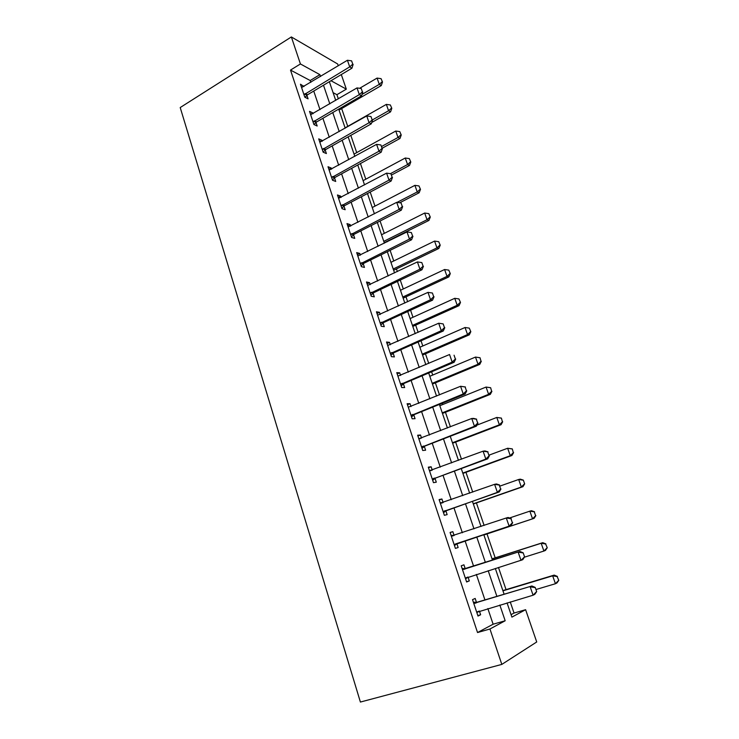 <?xml version="1.0" encoding="UTF-8"?>
<svg xmlns="http://www.w3.org/2000/svg" width="739" height="739" viewBox="0 0 739 739"><rect width="100%" height="100%" fill="white"/><g stroke="black" fill="none" stroke-linecap="round" stroke-linejoin="round"><path stroke-width="1.11" d="M511.065 614.636L514.048 613.047L525.614 609.693L536.726 641.969L501.818 664.407L360.401 702.05L180.214 107.543L291.369 36.95L300.422 63.96L290.51 70.085L477.533 632.538L493.116 624.215L487.851 608.566M291.369 36.95L337.658 63.988L338.277 65.789M341.298 74.565L346.323 89.142L330.998 80.736M338.351 98.869L336.919 94.684L346.323 89.142M514.048 613.047L510.252 601.943M506.049 589.63L498.483 567.478M495.185 557.834L487.019 533.964M484.119 525.447L476.415 502.917M472.72 492.1L465.949 472.295M461.487 459.233L455.63 442.079M450.421 426.837L445.441 412.27M442.79 404.529L442.347 403.226M439.502 394.903L435.382 382.839M432.721 375.061L431.604 371.791M428.749 363.412L425.461 353.805M422.791 345.981L421.018 340.79M418.135 332.374L415.669 325.142M412.981 317.28L410.57 310.223M407.679 301.761L405.997 296.847M403.3 288.949L400.27 280.081M397.36 271.573L396.455 268.913M393.748 260.978L390.109 250.345M387.19 241.801L387.033 241.339M384.308 233.367L380.086 221.016M374.996 206.116L370.202 192.085M365.796 179.198L360.447 163.541M356.715 152.622L350.822 135.376M347.746 126.369L341.667 108.568M336.919 94.684L333.086 92.652M484.978 600.04L476.359 574.425M473.597 566.194L465.053 540.8M462.346 532.773L453.949 507.813M451.233 499.721L443.012 475.297M440.268 467.14L432.223 443.234M429.47 435.031L421.59 411.623M418.81 403.365L411.106 380.446M408.307 372.142L400.76 349.704M397.952 341.363L390.561 319.387M387.735 310.999L380.502 289.485M377.666 281.051L370.572 259.989M367.726 251.509L360.789 230.882M357.916 222.365L351.127 202.172M348.245 193.618L341.594 173.841M338.702 165.25L332.19 145.888M329.289 137.26L322.906 118.295M319.996 109.64L313.742 91.063M310.823 82.371L310.195 80.523L290.51 70.085M303.969 86.518L300.477 84.218L304.81 97.206L308.089 98.841L306.907 95.303M313.059 113.704L312.8 112.928L309.53 111.367L313.927 124.522L317.179 126.018L315.987 122.471M322.269 141.251L321.945 140.29L318.712 138.867L323.165 152.197L326.389 153.555L325.188 149.98M331.608 169.166L331.22 168.012L328.014 166.737L332.522 180.242L335.718 181.452L334.518 177.868M334.481 177.757L334.222 176.99M341.067 197.452L340.614 196.103L337.446 194.976L342.009 208.666L345.168 209.719L343.968 206.116M343.931 206.015L343.69 205.294M350.656 226.125L350.138 224.573L346.997 223.594L351.625 237.468L354.748 238.374L353.538 234.753M353.51 234.651L353.279 233.977M360.373 255.177L359.782 253.422L356.678 252.599L361.371 266.659L364.466 267.407L363.246 263.768M363.218 263.675L363.006 263.047M370.221 284.626L369.565 282.667L366.489 282.002L371.246 296.256L374.303 296.838L373.084 293.18M373.056 293.097L372.862 292.515M380.206 314.481L379.476 312.301L376.437 311.803L381.259 326.25L384.28 326.675L383.051 322.989M390.331 344.753L389.527 342.351L386.525 342.018L391.411 356.669L394.395 356.919L393.157 353.214M400.593 375.44L399.716 372.816L396.751 372.65L401.711 387.513L404.658 387.587L403.411 383.864M411.004 406.561L410.043 403.697L407.115 403.716L412.15 418.782L415.05 418.68L413.803 414.939M421.553 438.125L420.519 435.022L417.637 435.225L422.736 450.504L425.599 450.208L424.343 446.448M432.26 470.133L431.142 466.78L428.297 467.177L433.47 482.669L436.296 482.188L435.031 478.401M443.123 502.594L441.913 498.991L439.114 499.582L444.361 515.305L447.141 514.621L445.866 510.815M454.106 535.452L452.841 531.664L450.088 532.459L455.409 548.403L458.143 547.516L456.868 543.692M465.219 568.688L463.926 564.818L461.219 565.806L466.623 581.99L469.302 580.891L468.018 577.048M476.498 602.405L475.177 598.442L472.517 599.643L477.994 616.067L480.627 614.756L479.399 611.061M501.818 664.407L489.948 629L505.171 620.76L499.832 605.029M477.533 632.538L489.948 629M507.056 602.895L511.905 617.12L525.614 609.693M329.354 81.715L335.728 100.402M338.702 109.113L345.205 128.198M348.161 136.872L354.812 156.363M357.759 165.009L364.539 184.916M367.477 193.526L374.414 213.848M377.333 222.421L384.409 243.186M387.319 251.722L394.552 272.922M397.453 281.42L404.833 303.082M407.716 311.535L415.253 333.658M418.126 342.065L425.83 364.66M428.685 373.019L436.555 396.104M439.382 404.418L447.428 428.001M450.245 436.269L458.457 460.36M461.256 468.572L469.653 493.19M472.433 501.338L481.006 526.491M483.768 534.593L492.497 560.18M495.324 568.476L504.127 594.295M320.532 76.505L319.895 74.648L300.422 63.96M496.922 596.456L488.193 570.711M485.384 562.444L476.729 536.93M473.985 528.856L465.478 503.776M462.725 495.647L454.393 471.103M451.621 462.91L443.465 438.883M440.675 430.643L432.694 407.124M429.886 398.838L422.071 375.818M419.244 367.477L411.595 344.937M408.75 336.55L401.268 314.491M398.404 306.057L391.079 284.45M388.206 275.98L381.028 254.826M378.137 246.318L371.117 225.607M368.207 217.054L361.334 196.777M358.415 188.186L351.681 168.326M348.753 159.707L342.157 140.262M339.219 131.607L332.762 112.559M329.816 103.876L323.488 85.225M310.195 80.523L319.895 74.648M493.116 624.215L505.171 620.76M301.494 87.285L303.766 85.918M310.509 114.277L312.8 112.928M319.627 141.611L321.945 140.29M328.873 169.305L331.22 168.012M338.24 197.378L340.614 196.103M347.736 225.811L350.138 224.573M357.353 254.641L359.782 253.422M367.107 283.85L369.565 282.667M376.992 313.456L379.476 312.301M387.005 343.478L389.527 342.351M397.166 373.906L399.716 372.816M407.466 404.76L410.043 403.697M417.904 436.047L420.519 435.022M428.5 467.769L431.142 466.78M439.234 499.952L441.913 498.991M450.134 532.588L452.841 531.664M466.54 581.75L469.302 580.891M477.828 615.578L480.627 614.756M352.752 64.154L351.607 60.857L352.752 64.154L349.704 66.87L351.94 68.191L307.535 94.777L305.031 97.317M301.586 87.544L347.413 60.265L349.704 66.87L303.978 94.721M351.607 60.857L347.413 60.265M351.94 68.191L353.131 64.376M339.035 110.093L381.287 85.558L379.283 84.366L377.066 78.085L359.644 88.292M382.488 81.983L381.047 78.648L382.488 81.983L381.287 85.558M361.999 94.426L379.283 84.366L382.155 81.789M377.066 78.085L381.047 78.648M362.396 91.858L361.232 88.514L362.396 91.858L359.33 94.61L361.547 95.83L316.625 121.944L314.001 124.558M310.648 114.702L357.011 87.913L359.33 94.61L313.077 121.981M361.232 88.514L357.011 87.913M361.547 95.83L362.766 92.061M372.17 119.94L370.987 116.55L372.17 119.94L369.084 122.72L371.283 123.838L325.834 149.472L323.137 152.114M319.83 142.221L366.738 115.94L369.084 122.72L322.296 149.592M370.987 116.55L366.738 115.94M371.283 123.838L372.539 120.124M382.081 148.391L380.881 144.964L382.081 148.391L378.978 151.218L381.148 152.234L335.164 177.351L332.439 179.974M329.141 170.099L376.594 144.345L378.978 151.218L331.635 177.572M380.881 144.964L376.594 144.345M381.148 152.234L382.433 148.567M371.735 122.48L390.58 111.848L388.585 110.748L386.34 104.393L345.095 127.884M391.809 108.319L390.349 104.956L391.809 108.319L390.58 111.848M372.447 119.884L388.585 110.748L391.476 108.134M386.34 104.393L390.349 104.956M382.303 148.169L399.984 138.479L398.016 137.472L395.744 131.034L354.036 154.1M401.24 134.997L399.781 131.607L401.24 134.997L399.984 138.479M381.693 146.442L398.016 137.472L400.917 134.821M395.744 131.034L399.781 131.607M391.624 174.958L409.508 165.444L407.568 164.538L405.258 158.017L363.089 180.649M410.801 162.007L409.323 158.599L410.801 162.007L409.508 165.444M390.395 173.693L407.568 164.538L410.478 161.859M405.258 158.017L409.323 158.599M392.123 177.24L390.903 173.757L392.123 177.24L389.01 180.113L391.143 181.009L344.466 205.701L341.861 208.213M338.573 198.357L386.589 173.138L389.01 180.113L341.095 205.932M390.903 173.757L386.589 173.138M391.143 181.009L392.474 177.397M399.744 202.772L419.152 192.768L417.239 191.955L414.902 185.35L372.253 207.539M420.482 189.378L418.995 185.942L420.482 189.378L419.152 192.768M397.055 202.375L417.239 191.955L420.158 189.239M414.902 185.35L418.995 185.942M402.302 206.495L401.074 202.957L402.302 206.495L399.171 209.396L401.286 210.181L354.203 234.254L351.413 236.831M348.124 226.993L396.723 202.329L399.171 209.396L350.692 234.669M401.074 202.957L396.723 202.329M401.286 210.181L402.653 206.624M412.621 236.147L411.374 232.563L412.621 236.147L409.48 239.085L411.568 239.759L363.911 263.278L361.094 265.828M357.815 256.008L406.995 231.926L409.48 239.085L360.41 263.795M411.374 232.563L406.995 231.926M411.568 239.759L412.962 236.258M423.087 266.216L421.821 262.585L423.087 266.216L419.928 269.199L421.987 269.744L373.758 292.69L370.904 295.221M367.634 285.43L417.406 261.929L419.928 269.199L370.267 293.318M421.821 262.585L417.406 261.929M421.987 269.744L423.429 266.308M433.701 296.699L432.417 293.023L433.701 296.699L430.532 299.729L432.555 300.154L383.735 322.518L380.853 325.021M377.592 315.248L427.973 292.367L430.532 299.729L380.252 323.248M432.417 293.023L427.973 292.367M432.555 300.154L434.033 296.773M444.462 327.626L443.16 323.894L444.462 327.626L441.275 330.702L443.271 330.989L393.859 352.752L390.931 355.228M387.679 345.482L438.68 323.229L441.275 330.702L390.386 353.584M443.16 323.894L438.68 323.229M443.271 330.989L444.795 327.682M384.252 242.725L428.925 220.434L427.031 219.732L424.676 213.035L381.536 234.762M430.292 217.1L428.786 213.636L430.292 217.1L428.925 220.434M383.79 241.348L427.031 219.732L429.978 216.98M424.676 213.035L428.786 213.636M393.647 270.271L438.827 248.47L436.961 247.879L434.569 241.09L390.94 262.345M440.222 245.191L438.717 241.699L440.222 245.191L438.827 248.47M393.222 269.014L436.961 247.879L439.917 245.089M434.569 241.09L438.717 241.699M403.161 298.168L448.859 276.876L447.021 276.386L444.592 269.513L400.464 290.279M450.291 273.642L448.767 270.123L450.291 273.642L448.859 276.876M402.773 297.041L447.021 276.386L449.986 273.559M444.592 269.513L448.767 270.123M412.796 326.435L459.021 305.66L457.21 305.281L454.753 298.316L410.117 318.574M460.489 302.482L458.956 298.935L460.489 302.482L459.021 305.66M412.454 325.428L457.21 305.281L460.194 302.417M454.753 298.316L458.956 298.935M422.56 355.062L469.32 334.822L467.538 334.564L465.053 327.497L419.891 347.247M470.826 331.7L469.283 328.125L470.826 331.7L469.32 334.822M422.255 354.184L467.538 334.564L470.531 331.663M465.053 327.497L469.283 328.125M455.381 358.997L454.06 355.21L455.381 358.997L452.176 362.11L454.143 362.267L404.113 383.402L401.157 385.85M397.915 376.133L449.552 354.526L452.176 362.11L400.658 384.354M454.143 362.267L455.704 359.025M432.444 384.068L479.759 364.382L478.013 364.235L475.482 357.076L429.793 376.29M479.75 357.713L475.482 357.076L480.036 357.75L481.015 361.297L480.036 357.75M432.195 383.319L478.013 364.235L481.015 361.297M481.301 361.325L479.759 364.382M466.457 390.811L465.117 386.968L466.457 390.811L463.242 393.97L465.164 393.998L414.514 414.477L411.521 416.907M408.288 407.217L460.573 386.285L463.242 393.97L411.069 415.549M465.117 386.968L460.573 386.285L465.441 386.977M465.164 393.998L466.771 390.82M442.467 413.452L490.336 394.34L488.618 394.312L486.059 387.06L439.825 405.72M490.354 387.707L486.059 387.06L490.641 387.716L491.638 391.328L490.641 387.716M442.255 412.842L488.618 394.312L491.638 391.328M491.925 391.337L490.336 394.34M477.69 423.087L476.332 419.189L477.69 423.087L474.456 426.292L476.35 426.181L425.064 445.996L422.024 448.388M418.81 438.735L471.75 418.496L474.456 426.292L421.627 447.187M476.332 419.189L471.75 418.496L473.653 418.413L476.646 419.179M418.773 438.643L420.352 438.587M476.35 426.181L478.004 423.068M452.619 443.234L501.06 424.703L499.379 424.805L496.784 417.452L476.904 425.137M501.107 418.108L496.784 417.452L501.384 418.089L502.409 421.784L501.384 418.089M452.462 442.763L499.379 424.805L502.409 421.784M502.686 421.766L501.06 424.703M489.089 455.834L487.712 451.88L489.089 455.834L485.837 459.085L487.703 458.836L435.761 477.967L432.684 480.322M429.479 470.706L483.094 451.178L485.837 459.085L432.333 479.278M487.712 451.88L483.094 451.178L484.96 450.947L488.017 451.843M429.387 470.438L431.53 470.401M487.703 458.836L489.394 455.797M462.91 473.413L511.933 455.483L510.279 455.714L507.647 448.259L489.153 455.095M512.007 448.924L507.647 448.259L512.284 448.887L513.328 452.647L512.284 448.887M462.799 473.08L510.279 455.714L513.328 452.647M513.596 452.61L511.933 455.483M500.654 489.07L499.259 485.052L500.654 489.07L497.393 492.368L499.213 491.962L446.605 510.39L443.502 512.718M440.296 503.13L494.603 484.331L497.393 492.368L443.197 511.822M499.259 485.052L494.603 484.331L496.432 483.962L499.564 484.987M440.148 502.686L442.864 502.686M499.213 491.962L500.959 489.006M473.339 503.998L522.953 486.687L521.337 487.047L518.667 479.491L499.943 486.096M523.055 480.165L518.667 479.491L520.293 479.158L523.323 480.11L524.662 483.888L523.323 480.11M473.274 503.813L521.337 487.047L524.394 483.943M524.662 483.888L522.953 486.687M512.395 522.787L510.972 518.713L512.395 522.787L509.116 526.14L510.898 525.586L457.617 543.276L454.467 545.567M451.28 536.015L506.289 517.984L509.116 526.14L454.226 544.837M510.972 518.713L506.289 517.984L508.081 517.466L511.268 518.63M451.067 535.396L454.199 535.452L452.222 536.034M510.898 525.586L512.69 522.695M535.618 515.674L534.26 511.841L535.618 515.674L532.542 518.824L483.897 534.971L534.131 518.335L532.542 518.824L529.845 511.157L509.513 517.993M534.26 511.841L529.845 511.157L531.433 510.695L534.528 511.767M535.877 515.6L534.131 518.335M468.046 577.03L465.588 578.905M524.598 556.901L523.157 552.772L524.598 556.901L522.759 559.7L465.404 578.341M462.411 569.39L519.896 551.47L523.157 552.772M462.143 568.577L466.087 568.587L519.896 551.47M524.302 557.012L521.013 560.411L518.141 552.144L522.87 552.883M547.257 547.747L545.622 543.969L547.257 547.747L545.456 550.416L543.913 551.045L541.17 543.276L492.063 558.933M545.622 543.969L541.17 543.276L542.722 542.675L492.035 558.841M524.404 557.188L543.913 551.045L546.999 547.858M545.881 543.867L542.722 542.675M478.918 611.199L476.877 612.714M536.68 591.616L535.221 587.422L536.68 591.616L534.787 594.332L533.087 595.209L476.747 612.326M473.717 603.246L531.886 585.972L535.221 587.422M473.385 602.239L477.366 602.322L531.886 585.972M536.394 591.754L533.087 595.209L530.177 586.812L534.934 587.56M558.786 580.364L557.151 576.549L558.786 580.364L556.947 582.951L555.442 583.727L552.661 575.838L502.945 590.84M557.151 576.549L552.661 575.838L554.176 575.099L502.862 590.59M535.951 589.528L555.442 583.727L558.536 580.484M557.4 576.42L554.176 575.099M304.607 94.056L306.971 95.239M305.17 93.594L307.535 94.777M313.715 121.307L316.052 122.397M314.278 120.854L316.625 121.944M322.934 148.927L325.252 149.915M323.516 148.474L325.834 149.472M332.282 176.917L334.582 177.794M335.155 177.36L332.855 176.473L335.164 177.351M341.751 205.276L344.032 206.052M342.342 204.832L344.623 205.618M351.358 234.014L353.602 234.679M351.949 233.579L354.203 234.254M361.085 263.149L363.311 263.703M361.685 262.724L363.911 263.278M370.941 292.681L373.149 293.115M371.56 292.256L373.758 292.69M380.945 322.61L383.125 322.925M381.564 322.195L383.735 322.518M391.079 352.965L393.231 353.159M391.707 352.549L393.859 352.752M401.36 383.735L403.485 383.8M401.988 383.329L404.113 383.402M411.78 414.939L413.877 414.875M412.417 414.542L414.514 414.477M422.348 446.578L424.417 446.384M422.994 446.19L425.064 445.996M433.063 478.678L435.105 478.345M433.728 478.299L435.761 477.967M430.403 470.688L430.966 470.604M443.936 511.231L445.94 510.76M444.61 510.861L446.605 510.39M441.238 503.13L442.245 502.908M454.965 544.255L456.942 543.636M455.649 543.895L457.617 543.276M466.161 577.759L467.833 577.094M464.138 569.316L466.087 568.587M463.371 569.418L465.321 568.688M477.514 611.753L478.253 611.393M475.463 603.2L477.366 602.322M474.687 603.292L476.6 602.414M342.194 204.925L344.466 205.701M351.662 233.764L353.907 234.429M361.26 262.992L363.486 263.546M370.996 292.626L373.204 293.069"/></g></svg>
